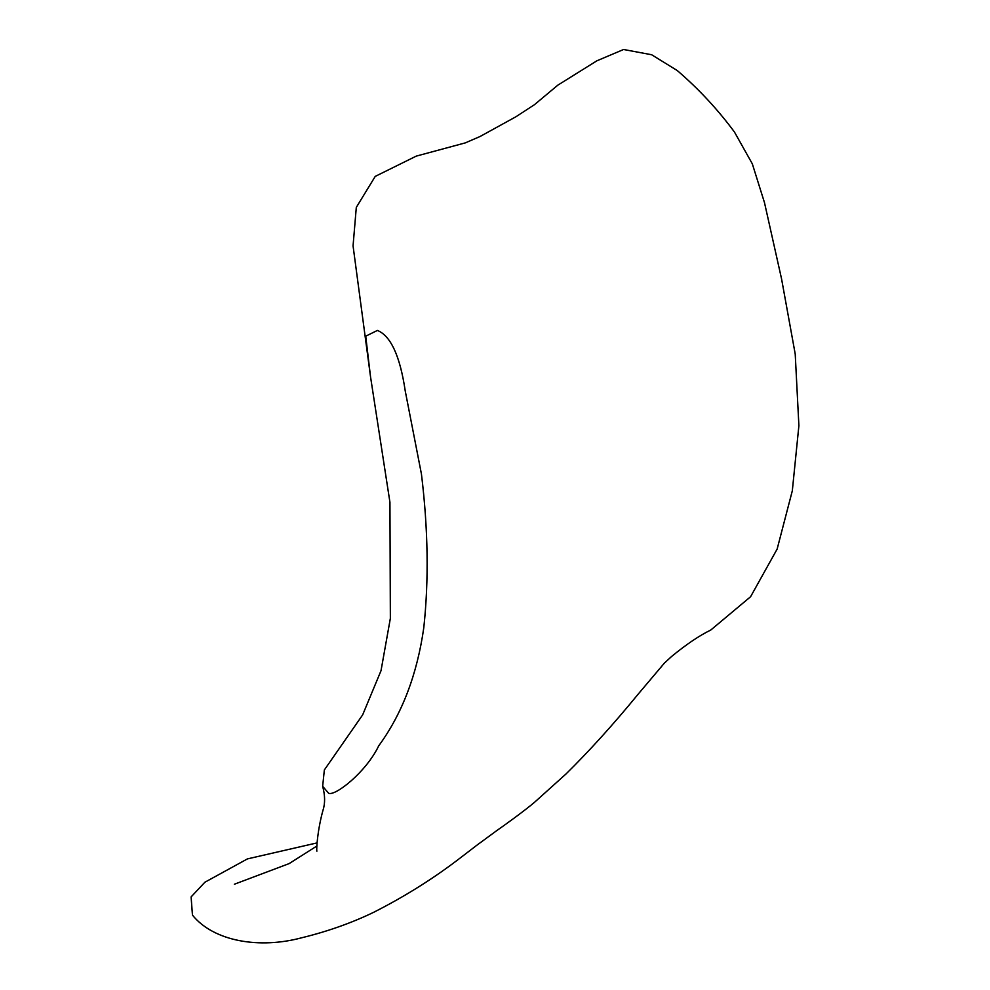 <?xml version="1.0" encoding="UTF-8"?>
<svg xmlns="http://www.w3.org/2000/svg" width="990" height="990" viewBox="0 0 990 990"><rect width="100%" height="100%" fill="white"/><g stroke="black" fill="none" stroke-linecap="round" stroke-linejoin="round"><path stroke-width="1.49" d="M328.655 793.275C335.288 796.282 366.151 772.126 378.712 745.841C402.089 713.938 417.112 674.574 423.782 627.771C428.918 580.239 428.138 529.019 421.443 474.086L405.257 391.062C400.047 356.041 390.765 335.833 377.413 330.437L365.718 336.179L370.532 376.819L389.936 502.276L390.357 618.354L381.014 670.7L362.649 714.879L324.349 769.96L322.653 786.308L328.655 793.275M370.532 376.819L353.059 245.867L356.301 207.393L375.235 176.393L416.27 156.111L465.275 142.894L479.989 136.533L515.753 116.857L534.476 104.668L557.803 85.177L596.822 60.835L623.564 49.5L651.643 54.747L677.247 70.538C698.569 88.828 717.639 109.321 734.456 132.029L752.313 163.82L764.49 202.653L781.555 278.858L795.218 354.036L798.893 425.675L792.322 490.768L777.138 549.079L750.568 596.747L710.82 629.999C699.262 635.63 686.12 644.515 671.393 656.642L663.832 663.646M479.061 843.542L461.526 856.981C434.561 877.845 405.257 896.297 373.614 912.335C351.574 922.977 327.579 931.466 301.603 937.802C260.184 948.977 214.063 941.787 192.456 915.131L191.107 896.915L204.881 882.238L247.438 858.899L317.035 842.898M234.333 884.243L289.105 863.614L316.998 845.943M316.899 851.128L316.887 851.177C316.231 849.779 317.505 829.966 323 810.216C325.24 803.348 325.128 795.378 322.653 786.308M476.648 845.386L496.955 830.462C504.739 825.091 524.564 810.76 534.662 802.172L565.946 774.019C589.458 750.865 613.553 724.21 638.241 694.052L664.946 662.446"/></g></svg>
